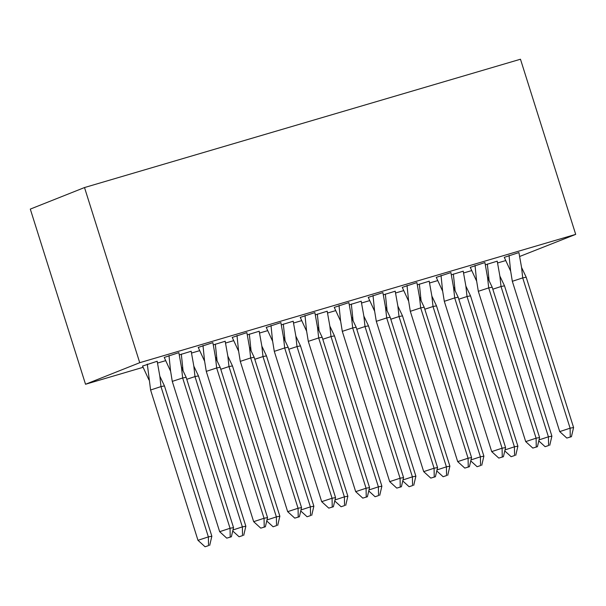 <?xml version="1.0" encoding="UTF-8"?>
<svg xmlns="http://www.w3.org/2000/svg" width="606" height="606" viewBox="0 0 606 606"><rect width="100%" height="100%" fill="white"/><g stroke="black" fill="none" stroke-linecap="round" stroke-linejoin="round"><path stroke-width="0.91" d="M143.054 367.319L85.529 384.257L139.736 362.699L575.7 234.378L519.759 256.444M505.654 260.595L497.617 262.959M471.65 270.602L463.613 272.973M437.646 280.616L429.601 282.979M403.634 290.622L395.597 292.986M369.63 300.629L361.593 303M335.626 310.643L327.588 313.007M301.621 320.65L293.584 323.013M267.617 330.656L259.58 333.027M233.613 340.67L225.576 343.034M199.609 350.677L191.564 353.04M165.597 360.684L157.56 363.047M85.529 384.257L30.3 209.1L84.507 187.549L520.471 59.229L575.7 234.378M497.223 261.178L485.406 264.799M518.918 252.558L504.283 257.353M463.219 271.193L451.402 274.806M484.906 262.565L470.279 267.36M429.215 281.199L417.398 284.82M450.902 272.579L436.275 277.366M395.21 291.206L383.393 294.827M416.898 282.585L402.27 287.373M361.206 301.22L349.389 304.833M382.894 292.592L368.259 297.387M327.202 311.226L315.385 314.847M348.889 302.606L334.254 307.393M293.198 321.233L281.373 324.854M314.885 312.613L300.25 317.4M259.194 331.24L247.369 334.86M280.881 322.619L266.246 327.414M225.182 341.254L213.365 344.875M246.869 332.626L232.242 337.421M191.178 351.26L179.361 354.881M212.865 342.64L198.238 347.427M157.174 361.267L142.546 366.062M178.861 352.647L164.234 357.442M139.736 362.699L84.507 187.549M526.197 277.215L522.713 277.889L521.569 267.473L526.197 277.215L573.587 427.518L571.428 436.699L566.807 438.062L571.428 436.699M566.807 438.062L559.717 431.601L512.328 281.298L510.57 270.541L509.04 255.414M504.26 257.3L510.653 271.17M512.328 281.298L522.713 277.889L570.102 428.184L573.587 427.518M559.717 431.601L570.102 428.184L570.269 436.926M521.569 267.473L518.903 252.513M539.022 439.895L548.415 436.805L501.026 286.509L492.814 289.206M549.748 445.319L551.899 436.138L548.415 436.805L548.582 445.546L545.12 446.683L548.582 445.546M538.787 440.91L545.12 446.683M551.899 436.138L504.51 285.835L501.026 286.509L499.882 276.094L497.215 261.133M489.125 280.767L487.353 264.034M499.882 276.094L504.51 285.835M488.989 279.828L487.474 276.828M492.193 287.221L488.701 287.895L487.557 277.48L492.193 287.221L539.582 437.524L537.424 446.713L532.803 448.069L537.424 446.713M532.803 448.069L525.705 441.607L478.316 291.304L476.566 280.555L475.036 265.42M470.256 267.314L476.649 281.184M478.316 291.304L488.701 287.895L536.09 438.191L539.582 437.524M525.705 441.607L536.09 438.191L536.265 446.933M487.557 277.48L484.898 262.519M458.189 297.235L454.697 297.902L453.553 287.494L458.189 297.235L505.578 447.531L503.419 456.719L498.791 458.083L503.419 456.719M498.791 458.083L491.701 451.614L444.312 301.318L442.562 290.562L441.032 275.427M436.252 277.321L442.645 291.191M444.312 301.318L454.697 297.902L502.086 448.205L505.578 447.531M491.701 451.614L502.086 448.205L502.253 456.939M453.553 287.494L450.894 272.526M424.177 307.242L420.693 307.909L419.549 297.501L424.177 307.242L471.566 457.545L469.415 466.726L464.787 468.09L469.415 466.726M464.787 468.09L457.697 461.628L410.307 311.325L408.558 300.568L407.02 285.441M402.248 287.327L408.641 301.197M410.307 311.325L420.693 307.909L468.082 458.212L471.566 457.545M457.697 461.628L468.082 458.212L468.249 466.953M419.549 297.501L416.89 282.532M390.173 317.249L386.689 317.923L385.545 307.507L390.173 317.249L437.562 467.552L435.411 476.74L430.783 478.096L435.411 476.74M430.783 478.096L423.692 471.635L376.303 321.331L374.546 310.583L373.016 295.448M368.243 297.341L374.629 311.204M376.303 321.331L386.689 317.923L434.078 468.218L437.562 467.552M423.692 471.635L434.078 468.218L434.244 476.96M385.545 307.507L382.878 292.546M356.169 327.263L352.684 327.929L351.541 317.521L356.169 327.263L403.558 477.558L401.399 486.747L396.778 488.11L401.399 486.747M396.778 488.11L389.688 481.641L342.299 331.346L340.542 320.589L339.012 305.454M334.239 307.348L340.625 321.218M342.299 331.346L352.684 327.929L400.074 478.232L403.558 477.558M389.688 481.641L400.074 478.232L400.24 486.966M351.541 317.521L348.874 302.553M505.018 449.902L514.411 446.811L467.021 296.516L458.81 299.212M515.736 455.333L517.895 446.145L514.411 446.811L514.577 455.553L511.116 456.689L514.577 455.553M504.783 450.917L511.116 456.689M517.895 446.145L470.506 295.849L467.021 296.516L465.878 286.108L463.211 271.14M455.121 290.782L453.349 274.041M465.878 286.108L470.506 295.849M454.985 289.835L453.47 286.835M471.013 459.909L480.406 456.826L433.017 306.522L424.806 309.219M481.732 465.34L483.891 456.151L480.406 456.826L480.573 465.567L477.111 466.703L480.573 465.567M470.779 460.924L477.111 466.703M483.891 456.151L436.502 305.856L433.017 306.522L431.873 296.114L429.207 281.146M421.109 300.788L419.344 284.055M431.873 296.114L436.502 305.856M420.981 299.849L419.466 296.842M437.009 469.923L446.402 466.832L399.013 316.537L390.802 319.233M447.728 475.346L449.887 466.165L446.402 466.832L446.569 475.574L443.107 476.71L446.569 475.574M436.767 470.938L443.107 476.71M449.887 466.165L402.498 315.862L399.013 316.537L397.869 306.121L395.203 291.16M387.105 310.795L385.34 294.061M397.869 306.121L402.498 315.862M386.976 309.855L385.454 306.848M403.005 479.929L412.398 476.839L365.001 326.543L356.798 329.24M413.724 485.361L415.883 476.172L412.398 476.839L412.565 485.58L409.103 486.716L412.565 485.58M402.763 480.944L409.103 486.716M415.883 476.172L368.493 325.869L365.001 326.543L363.865 316.135L361.191 301.167M353.101 320.801L351.328 304.068M363.865 316.135L368.493 325.869M352.972 319.862L351.45 316.862M369.001 489.936L378.386 486.853L330.997 336.55L322.786 339.246M379.72 495.367L381.878 486.179L378.386 486.853L378.553 495.587L375.091 496.731L378.553 495.587M368.759 490.951L375.091 496.731M381.878 486.179L334.489 335.883L330.997 336.55L329.861 326.142L327.187 311.173M319.097 330.815L317.324 314.082M329.861 326.142L334.489 335.883M318.968 329.876L317.446 326.869M322.165 337.269L318.68 337.936L317.536 327.528L322.165 337.269L369.554 487.565L367.395 496.753L362.774 498.117L367.395 496.753M362.774 498.117L355.684 491.648L308.295 341.352L306.538 330.596L305.007 315.468M300.235 317.355L306.621 331.224M308.295 341.352L318.68 337.936L366.069 488.239L369.554 487.565M355.684 491.648L366.069 488.239L366.236 496.981M317.536 327.528L314.87 312.56M334.997 499.942L344.382 496.859L296.993 346.564L288.782 349.261M345.715 505.374L347.867 496.193L344.382 496.859L344.549 505.601L341.087 506.737L344.549 505.601M334.754 500.965L341.087 506.737M347.867 496.193L300.478 345.89L296.993 346.564L295.857 336.148L293.183 321.188M285.093 340.822L283.32 324.089M295.857 336.148L300.478 345.89M284.964 339.883L283.441 336.875M288.161 347.276L284.676 347.95L283.532 337.534L288.161 347.276L335.55 497.579L333.391 506.76L328.77 508.123L333.391 506.76M328.77 508.123L321.68 501.662L274.291 351.359L272.533 340.602L271.003 325.475M266.223 327.369L272.617 341.231M274.291 351.359L284.676 347.95L332.065 498.246L335.55 497.579M321.68 501.662L332.065 498.246L332.232 506.987M283.532 337.534L280.866 322.574M300.985 509.957L310.378 506.866L262.989 356.57L254.778 359.267M311.711 515.388L313.863 506.199L310.378 506.866L310.545 515.608L307.083 516.744L310.545 515.608M300.75 510.972L307.083 516.744M313.863 506.199L266.473 355.896L262.989 356.57L261.853 346.162L259.179 331.194M251.089 350.829L249.316 334.095M261.853 346.162L266.473 355.896M250.952 349.889L249.437 346.89M254.156 357.29L250.672 357.957L249.52 347.549L254.156 357.29L301.546 507.586L299.387 516.774L294.766 518.13L299.387 516.774M294.766 518.13L287.668 511.669L240.279 361.373L238.529 350.616L236.999 335.482M232.219 337.375L238.612 351.245M240.279 361.373L250.672 357.957L298.061 508.252L301.546 507.586M287.668 511.669L298.061 508.252L298.228 516.994M249.52 347.549L246.862 332.58M266.981 519.963L276.374 516.88L228.985 366.577L220.773 369.274M277.7 525.394L279.858 516.206L276.374 516.88L276.541 525.614L273.079 526.758L276.541 525.614M266.746 520.978L273.079 526.758M279.858 516.206L232.469 365.91L228.985 366.577L227.841 356.169L225.174 341.201M217.084 360.843L215.312 344.102M227.841 356.169L232.469 365.91M216.948 359.903L215.433 356.896M220.152 367.297L216.66 367.963L215.516 357.555L220.152 367.297L267.541 517.592L265.383 526.781L260.754 528.144L265.383 526.781M260.754 528.144L253.664 521.675L206.275 371.38L204.525 360.623L202.995 345.496M198.215 347.382L204.608 361.252M206.275 371.38L216.66 367.963L264.049 518.266L267.541 517.592M253.664 521.675L264.049 518.266L264.224 527.008M215.516 357.555L212.857 342.587M232.977 529.97L242.37 526.887L194.98 376.584L186.769 379.288M243.695 535.401L245.854 526.22L242.37 526.887L242.536 535.628L239.075 536.764L242.536 535.628M232.742 530.992L239.075 536.764M245.854 526.22L198.465 375.917L194.98 376.584L193.837 366.175L191.17 351.215M183.08 370.849L181.308 354.116M193.837 366.175L198.465 375.917M182.944 369.91L181.429 366.903M186.148 377.303L182.656 377.977L181.512 367.562L186.148 377.303L233.537 527.606L231.378 536.787L226.75 538.151L231.378 536.787M226.75 538.151L219.66 531.689L172.271 381.386L170.521 370.63L168.991 355.502M164.211 357.388L170.604 371.258M172.271 381.386L182.656 377.977L230.045 528.273L233.537 527.606M219.66 531.689L230.045 528.273L230.212 537.014M181.512 367.562L178.853 352.601M150.591 390.006L197.98 540.31L208.366 536.893L160.976 386.598L150.591 390.006L147.303 364.123M209.691 545.415L211.85 536.227L208.366 536.893L208.532 545.635L205.07 546.771L208.532 545.635M197.98 540.31L205.07 546.771M211.85 536.227L164.461 385.924L160.976 386.598L159.832 376.19L157.166 361.221M159.832 376.19L164.461 385.924M148.94 379.917L142.524 366.016"/></g></svg>
